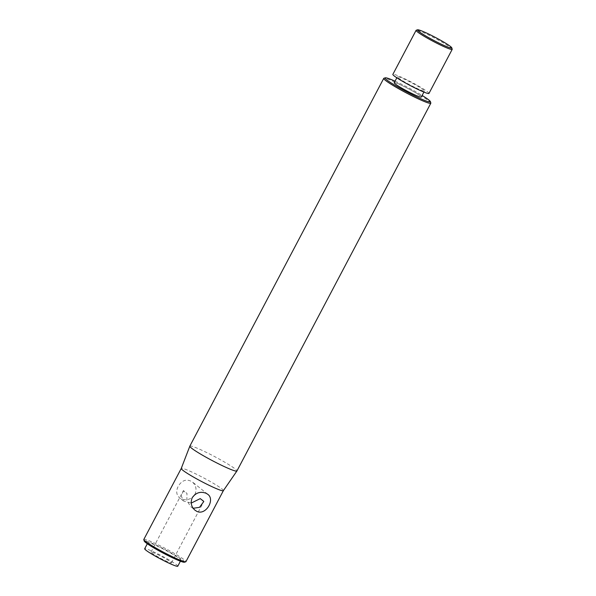 <?xml version="1.0" encoding="UTF-8"?>
<svg xmlns="http://www.w3.org/2000/svg" width="596" height="596" viewBox="0 0 596 596"><rect width="100%" height="100%" fill="white"/><g stroke="black" fill="none" stroke-linecap="round" stroke-linejoin="round"><path stroke-width="0.45" stroke-dasharray="2.98 2.23" d="M452.2 49.185A20.406 1.781 27.8 0 0 434.976 38.263A20.406 1.781 27.8 0 0 416.239 30.217M428.971 93.416A20.406 1.781 27.8 0 0 411.747 82.323A20.406 1.781 27.8 0 0 392.861 74.381M430.833 102.974A26.619 2.324 27.8 0 0 398.582 83.805A26.619 2.324 27.8 0 0 383.921 78.247M395.051 81.168A25.598 2.235 -152.2 0 1 422.132 95.449M189.833 446.151A26.619 2.324 -152.2 0 1 204.681 451.582A26.619 2.324 -152.2 0 1 236.925 470.974M394.217 82.755A15.31 1.341 -152.2 0 1 408.379 88.707A15.31 1.341 -152.2 0 1 421.298 97.029M184.387 562.222A22.79 1.989 27.8 0 0 165.316 549.721A22.79 1.989 27.8 0 0 144.225 541.049M143.8 539.477A23.81 2.079 -152.2 0 1 165.837 548.737A23.81 2.079 -152.2 0 1 185.922 561.685M223.373 490.657L223.381 490.65A23.81 2.079 27.8 0 0 194.534 473.298A23.81 2.079 27.8 0 0 181.251 468.441L181.251 468.441M194.907 494.561C196.993 489.651 196.114 485.412 192.262 481.851C186.66 478.588 181.974 480.1 178.197 486.373C175.88 490.97 176.312 494.769 179.485 497.764C183.471 500.461 187.762 500.379 192.344 497.504M170.501 556.388A18.707 1.639 27.8 0 0 180.938 560.203A18.707 1.639 27.8 0 0 165.152 550.034A18.707 1.639 27.8 0 0 147.838 542.755A18.707 1.639 27.8 0 0 170.501 556.388M415.919 87.917A15.31 1.341 27.8 0 0 424.456 91.039A15.31 1.341 27.8 0 0 411.538 82.717A15.31 1.341 27.8 0 0 397.376 76.757A15.31 1.341 27.8 0 0 415.919 87.917M203.802 501.474A11.562 1.013 27.8 0 0 203.854 501.422A11.562 1.013 27.8 0 0 200.241 498.614M165.01 560.508A11.562 1.013 27.8 0 0 171.454 562.87A11.562 1.013 27.8 0 0 167.849 560.061A11.562 1.013 27.8 0 0 157.135 554.295A11.562 1.013 27.8 0 0 150.997 552.082A11.562 1.013 27.8 0 0 165.01 560.508M193.171 508.276L190.951 506.965L186.831 500.67L187.002 493.443L183.449 490.59A11.562 1.013 27.8 0 0 183.397 490.635A11.562 1.013 27.8 0 0 187.002 493.443M183.449 490.59L181.37 496.282L183.523 501.005L191.227 503.084M177.779 566.2A18.707 1.639 27.8 0 0 161.993 556.031A18.707 1.639 27.8 0 0 144.679 548.752M423.905 92.082L424.456 91.039M396.824 77.8L397.376 76.757M171.454 562.87L203.854 501.422M150.997 552.082L183.397 490.635M207.766 494.293L192.262 481.851M194.989 510.206L190.951 506.973M183.523 501.005L179.485 497.764M180.409 561.208L180.938 560.203M147.309 543.761L147.838 542.755"/><path stroke-width="0.89" d="M417.61 29.8L416.239 30.217A20.406 1.781 27.8 0 0 416.097 30.322A20.406 1.781 27.8 0 0 440.817 45.192A20.406 1.781 27.8 0 0 452.2 49.356A20.406 1.781 27.8 0 0 452.2 49.185L451.775 47.814A19.385 1.699 -152.2 0 1 440.958 44.029A19.385 1.699 -152.2 0 1 417.61 29.8A19.385 1.699 -152.2 0 1 435.408 37.436A19.385 1.699 -152.2 0 1 451.775 47.814M416.097 30.322L392.861 74.381A20.406 1.781 27.8 0 0 417.587 89.251A20.406 1.781 27.8 0 0 428.971 93.416L452.2 49.356M385.292 77.83L383.921 78.247A26.619 2.324 27.8 0 0 383.735 78.381A26.619 2.324 27.8 0 0 415.978 97.774A26.619 2.324 27.8 0 0 430.826 103.205A26.619 2.324 27.8 0 0 430.833 102.974L430.401 101.611A25.598 2.235 -152.2 0 1 416.12 96.612A25.598 2.235 -152.2 0 1 385.292 77.83A25.598 2.235 -152.2 0 1 395.051 81.168M422.132 95.449A25.598 2.235 -152.2 0 1 430.401 101.611M223.366 490.664A23.81 2.079 27.8 0 0 223.381 490.65L185.922 561.685A23.81 2.079 -152.2 0 1 185.758 561.804A23.81 2.079 -152.2 0 1 172.646 556.828A23.81 2.079 -152.2 0 1 143.8 539.678A23.81 2.079 -152.2 0 1 143.8 539.477L181.251 468.449A23.81 2.079 27.8 0 0 181.244 468.456A23.81 2.079 27.8 0 0 210.097 485.792A23.81 2.079 27.8 0 0 223.366 490.664L236.91 470.996A26.619 2.324 -152.2 0 1 236.91 470.996A26.619 2.324 -152.2 0 1 212.295 460.619A26.619 2.324 -152.2 0 1 189.826 446.173A26.619 2.324 -152.2 0 1 189.833 446.151L383.735 78.381M423.905 92.082L421.298 97.029A15.31 1.341 -152.2 0 1 412.76 93.907A15.31 1.341 -152.2 0 1 394.217 82.755L396.824 77.8M143.8 539.678L144.225 541.049A22.79 1.989 27.8 0 0 171.834 557.461A22.79 1.989 27.8 0 0 184.387 562.222L185.758 561.804M206.149 493.287L207.758 494.3C215.506 499.686 205.516 516.024 196.665 511.271L194.989 510.206C191.189 506.719 190.28 502.532 192.255 497.66C195.89 492.646 200.517 491.186 206.149 493.287M192.344 497.504L194.907 494.561M191.227 503.084L200.241 498.614L203.802 501.474L199.526 507.338L193.171 508.276M147.309 543.761L144.679 548.752A18.707 1.639 27.8 0 0 167.342 562.386A18.707 1.639 27.8 0 0 177.779 566.2L180.409 561.208M236.925 470.974L430.826 103.205M181.244 468.456L189.826 446.173"/></g></svg>
